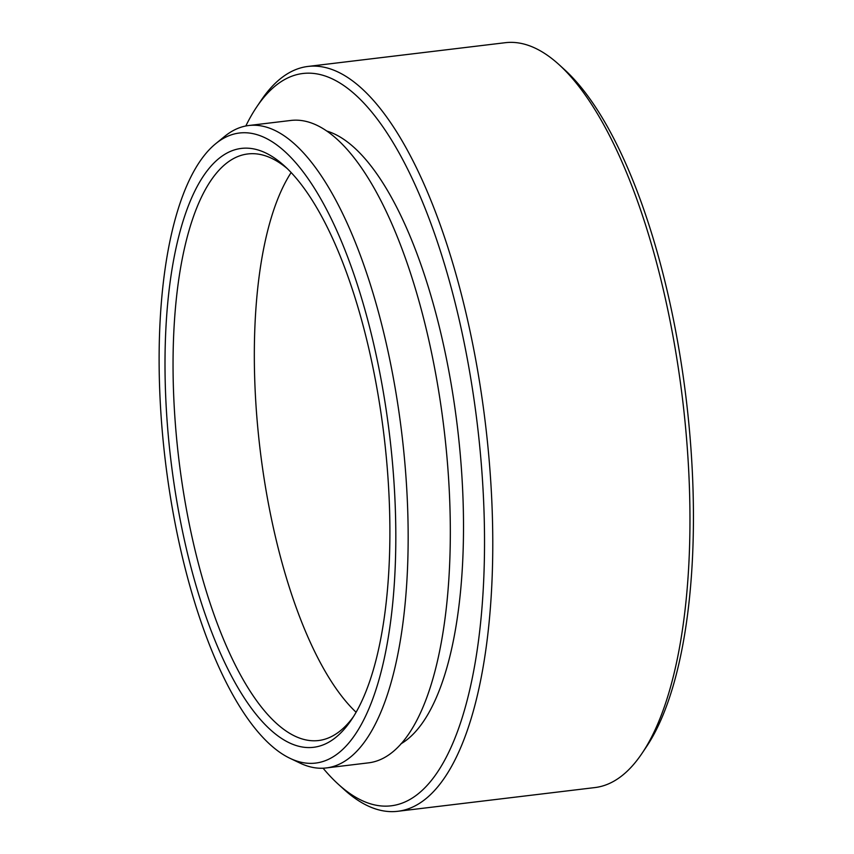 <?xml version="1.0" encoding="UTF-8"?>
<svg xmlns="http://www.w3.org/2000/svg" width="854" height="854" viewBox="0 0 854 854"><rect width="100%" height="100%" fill="white"/><g stroke="black" fill="none" stroke-linecap="round" stroke-linejoin="round"><path stroke-width="1.28" d="M373.337 342.454A317.293 112.803 -96.9 0 0 215.87 143.568A317.293 112.803 -96.9 0 0 181.528 553.424A317.293 112.803 -96.9 0 0 289.816 758.224A317.293 112.803 -96.9 0 0 373.337 342.454M215.87 143.568L224.698 136.362A323.538 115.023 83.1 0 1 248.834 125.506A323.538 115.023 83.1 0 1 385.271 339.166A323.538 115.023 83.1 0 1 326.121 767.959A323.538 115.023 83.1 0 1 300.106 763.134L289.816 758.224M559.039 64.637L564.686 69.782A368.864 131.132 83.1 0 1 667.412 291.801A368.864 131.132 83.1 0 1 646.179 747.175L641.909 753.516A375.119 133.363 -96.9 0 0 663.494 290.424A375.119 133.363 -96.9 0 0 559.039 64.637A375.119 133.363 -96.9 0 0 505.312 42.7L308.048 66.431A375.119 133.363 83.1 0 1 466.241 314.155A375.119 133.363 83.1 0 1 397.654 811.3A375.119 133.363 83.1 0 1 343.927 789.363L338.28 784.218A368.864 131.132 -96.9 0 0 467.341 699.575A368.864 131.132 -96.9 0 0 458.545 316.93A368.864 131.132 -96.9 0 0 256.787 106.825A368.864 131.132 -96.9 0 0 245.813 125.986M256.787 106.825L261.057 100.484A375.119 133.363 83.1 0 1 308.048 66.431M368.608 347.653A301.654 107.241 83.1 0 1 351.25 720.061A301.654 107.241 83.1 0 1 186.257 548.225A301.654 107.241 83.1 0 1 179.052 235.298A301.654 107.241 83.1 0 1 284.606 166.082A301.654 107.241 83.1 0 1 368.608 347.653M287.446 168.75A295.409 105.021 -96.9 0 0 247.948 153.944A295.409 105.021 -96.9 0 0 193.943 545.45A295.409 105.021 -96.9 0 0 318.521 740.535A295.409 105.021 -96.9 0 0 353.375 716.784M291.15 172.529A295.409 105.021 -96.9 0 0 275.169 535.682A295.409 105.021 -96.9 0 0 356.086 712.236M326.121 767.959L368.287 762.878A323.538 115.023 -96.9 0 0 427.438 334.095A323.538 115.023 -96.9 0 0 291 120.435L248.834 125.506M400.814 743.909A312.286 111.02 -96.9 0 0 441.443 335.739A312.286 111.02 -96.9 0 0 327.103 131.142M397.654 811.3L594.918 787.569A375.119 133.363 -96.9 0 0 641.909 753.516M323.079 768.205A368.864 131.132 -96.9 0 0 338.28 784.218"/></g></svg>
